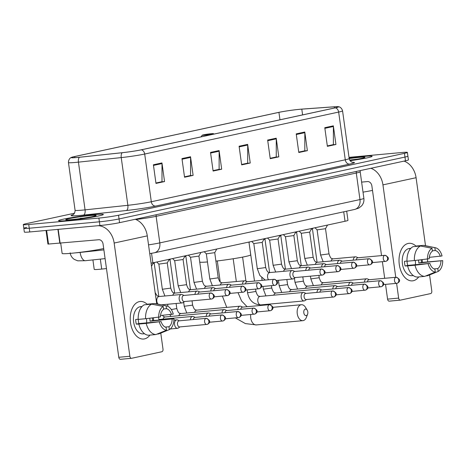 <?xml version="1.0" encoding="UTF-8"?>
<svg xmlns="http://www.w3.org/2000/svg" width="466" height="466" viewBox="0 0 466 466"><rect width="100%" height="100%" fill="white"/><g stroke="black" fill="none" stroke-linecap="round" stroke-linejoin="round"><path stroke-width="0.7" d="M106.475 268.573L101.704 269.08A14.137 0.839 172.1 0 1 99.648 269.284A14.137 0.839 172.1 0 1 94.219 269.377L92.903 259.906M346.687 211.174L347.956 220.331A14.137 0.839 172.1 0 1 345.032 221.263L152.86 262.841A14.137 0.839 172.1 0 1 151.077 263.208M26.743 227.391A14.137 0.839 -7.9 0 0 23.818 228.317L24.337 232.045A14.137 0.839 -7.9 0 0 29.772 231.957L99.916 225.538A14.137 0.839 -7.9 0 0 119.564 222.672L405.49 160.799A14.137 0.839 -7.9 0 0 408.42 159.867L407.901 156.139A14.137 0.839 -7.9 0 1 404.977 157.071A14.137 0.839 -7.9 0 0 407.901 156.139L407.383 152.411A14.137 0.839 -7.9 0 0 401.954 152.504L349.011 157.345M74.49 213.218L26.23 223.663A14.137 0.839 -7.9 0 0 23.3 224.589A14.137 0.839 -7.9 0 0 28.735 224.501L98.885 218.082L99.398 221.81A14.137 0.839 -7.9 0 0 119.046 218.944L404.977 157.071L119.046 218.944A14.137 0.839 -7.9 0 1 99.398 221.81L29.253 228.229L99.398 221.81L99.916 225.538M23.818 228.317A14.137 0.839 -7.9 0 0 29.253 228.229A14.137 0.839 -7.9 0 1 23.818 228.317L23.3 224.589M67.238 220.552A22.618 1.34 -7.9 0 0 90.899 217.418A22.618 1.34 -7.9 0 0 103.353 214.476A22.618 1.34 -7.9 0 0 94.656 214.616A22.618 1.34 -7.9 0 0 70.995 217.744A22.618 1.34 -7.9 0 0 58.541 220.692A22.618 1.34 -7.9 0 0 67.238 220.552A22.618 1.34 -7.9 0 0 90.899 217.418A22.618 1.34 -7.9 0 0 103.353 214.476A22.618 1.34 -7.9 0 0 94.656 214.616A22.618 1.34 -7.9 0 0 70.995 217.744A22.618 1.34 -7.9 0 0 58.541 220.692A22.618 1.34 -7.9 0 0 67.238 220.552M350.094 160.723A22.618 1.34 -7.9 0 0 372.142 156.308A22.618 1.34 -7.9 0 0 363.451 156.454A22.618 1.34 -7.9 0 0 349.121 158.149A22.618 1.34 -7.9 0 1 363.451 156.454A22.618 1.34 -7.9 0 1 372.142 156.308A22.618 1.34 -7.9 0 1 350.094 160.723M77.368 157.45A15.081 0.897 172.1 0 1 71.572 157.549A15.081 0.897 172.1 0 1 74.694 156.553L278.93 112.358A15.081 0.897 172.1 0 1 301.799 109.143L334.32 106.807A15.081 0.897 172.1 0 1 338.2 106.871A15.081 0.897 172.1 0 1 335.077 107.867L141.116 149.836A15.081 0.897 172.1 0 1 122.354 152.679L79.558 157.234A15.081 0.897 172.1 0 1 77.368 157.45M77.14 157.502A15.46 0.915 -7.9 0 0 79.383 157.281L122.179 152.72A15.46 0.915 -7.9 0 0 141.414 149.807L335.374 107.838A15.46 0.915 -7.9 0 0 338.229 106.679A15.46 0.915 -7.9 0 0 334.594 106.755L302.073 109.091A15.46 0.915 -7.9 0 0 278.633 112.388L74.397 156.582A15.46 0.915 -7.9 0 0 71.49 157.368A15.46 0.915 -7.9 0 0 77.14 157.502M98.885 218.082A14.137 0.839 -7.9 0 0 118.527 215.216L404.459 153.343A14.137 0.839 -7.9 0 0 407.383 152.411M304.787 132.018L307.374 150.658L298.805 152.51L296.219 133.876L304.787 132.018A3.769 2.959 -102.2 0 1 304.834 132.67L296.306 134.517M333.353 125.837L335.939 144.477L327.371 146.33L324.785 127.69L333.353 125.837A3.769 2.959 -102.2 0 1 333.394 126.49L324.872 128.336M219.096 150.565L221.682 169.199L213.108 171.057L210.521 152.417L219.096 150.565A3.769 2.959 -102.2 0 1 219.137 151.211L210.615 153.058M190.53 156.745L193.116 175.379L184.548 177.237L181.961 158.597L190.53 156.745A3.769 2.959 -102.2 0 1 190.577 157.397L182.049 159.238M161.964 162.925L164.55 181.565L155.982 183.418L153.396 164.778L161.964 162.925A3.769 2.959 -102.2 0 1 162.011 163.578L153.483 165.418M276.221 138.198L278.808 156.838L270.239 158.69L267.653 140.056L276.221 138.198A3.769 2.959 -102.2 0 1 276.268 138.851L267.74 140.697M247.656 144.378L250.242 163.018L241.673 164.877L239.087 146.237L247.656 144.378A3.769 2.959 -102.2 0 1 247.702 145.031L239.18 146.877M304.415 150.885L298.753 152.155M332.98 144.699L327.318 145.975M218.717 169.426L213.061 170.696M190.157 175.606L184.495 176.876M161.591 181.787L155.929 183.056M275.849 157.065L270.187 158.335M247.283 163.246L241.627 164.515M250.242 163.018L247.289 163.292M241.621 164.469L247.685 163.158L247.702 145.031M278.808 156.838L275.855 157.106M270.181 158.289L276.251 156.978L276.268 138.851M164.55 181.565L161.597 181.833M155.924 183.016L161.993 181.699L162.011 163.578M193.116 175.379L190.163 175.653M184.489 176.835L190.559 175.519L190.577 157.397M221.682 169.199L218.729 169.473M213.055 170.649L219.119 169.339L219.137 151.211M335.939 144.477L332.986 144.745M327.313 145.928L333.376 144.617L333.394 126.49M307.374 150.658L304.42 150.926M298.747 152.108L304.816 150.798L304.834 132.67M60.714 243.211L62.135 253.44A23.562 1.398 -7.9 0 0 71.193 253.288A23.562 1.398 -7.9 0 0 103.702 248.564M71.636 219.597A15.361 0.909 -7.9 0 0 87.299 217.54A15.361 0.909 -7.9 0 0 96.147 215.531A15.361 0.909 -7.9 0 0 90.258 215.566A15.361 0.909 -7.9 0 0 73.785 217.762A15.361 0.909 -7.9 0 0 65.764 219.742A15.361 0.909 -7.9 0 0 71.636 219.597M88.726 217.296L81.731 218.391M80.245 218.333L83.571 218.129M144.518 338.893A18.85 11.638 -95.2 0 1 130.503 322.722A18.85 11.638 -95.2 0 1 139.346 301.613A18.85 11.638 -95.2 0 1 147.163 304.263A18.85 11.638 -95.2 0 0 140.214 301.479A18.85 11.638 -95.2 0 0 139.346 301.613A18.85 11.638 -95.2 0 0 130.416 322.018A18.85 11.638 -95.2 0 0 143.644 339.027A18.85 11.638 -95.2 0 0 144.518 338.893A18.85 11.638 -95.2 0 0 149.93 335.089A18.85 11.638 -95.2 0 1 144.518 338.893M98.087 225.707A18.85 14.79 77.8 0 1 114.153 243.042L129.863 356.269A2.359 1.456 84.8 0 0 131.505 358.307A2.359 1.456 84.8 0 0 131.616 358.29L161.894 351.737A2.359 1.456 84.8 0 0 162.995 349.098L160.776 333.108M135.239 219.276A18.85 14.79 77.8 0 1 147.285 235.872L156.722 303.884M153.366 317.859A18.85 11.638 -95.2 0 1 153.611 320.526A18.85 11.638 -95.2 0 0 153.366 317.859M158.58 317.282L158.947 319.892M131.395 358.307L120.537 359.303A2.359 1.456 -95.2 0 1 120.432 359.321A2.359 1.456 -95.2 0 1 118.789 357.282L103.073 244.056A4.712 3.699 -102.2 0 0 98.734 239.734L47.928 244.091L46.035 230.466M138.192 319.257L135.664 319.484A13.665 8.435 -95.2 0 0 136.311 324.144L138.845 324.056A15.553 9.6 -95.2 0 0 148.52 335.223L155.9 334.547L166.519 330.219L166.123 327.353A9.425 5.819 -95.2 0 1 161.09 321.552L138.938 323.579A9.425 5.819 84.8 0 1 138.291 319.391M145.578 318.721L160.444 316.892A9.425 5.819 -95.2 0 1 163.618 309.308L163.216 306.442L151.683 304.147L144.297 304.822A15.553 9.6 -95.2 0 0 138.198 319.396L145.578 318.721A15.553 9.6 -95.2 0 1 151.683 304.147M144.518 333.738L143.173 333.86A13.665 8.435 -95.2 0 1 133.579 321.534A13.665 8.435 -95.2 0 1 140.056 306.739A13.665 8.435 -95.2 0 1 140.685 306.645L142.031 306.517M152.388 317.969A13.665 8.435 -95.2 0 1 152.627 320.614L173.911 318.773A12.25 7.567 -95.2 0 1 169.374 329.602L168.977 326.736L165.244 327.08M163.566 308.958L166.473 308.69L166.077 305.824L154.537 303.529L147.157 304.205L147.204 304.554M154.537 303.529A15.553 9.6 -95.2 0 1 155.58 303.651L166.578 305.9A12.25 7.567 -95.2 0 1 173.265 314.113L160.537 315.499M157.036 334.087L158.76 333.924L169.374 329.602M158.685 317.27A12.25 7.567 -95.2 0 1 163.216 306.442M166.077 305.824A12.25 7.567 -95.2 0 1 166.578 305.9M166.473 308.69A9.425 5.819 -95.2 0 1 171.505 314.498M149.772 318.261A9.425 5.819 84.8 0 1 150 321.185L173.911 318.773M172.152 319.158A9.425 5.819 -95.2 0 1 168.977 326.736M141.938 306.622A13.665 8.435 -95.2 0 0 140.872 307.047L141.623 306.978M155.9 334.547A15.553 9.6 -95.2 0 1 146.225 323.381L161.09 321.552M138.845 324.056L146.225 323.381M166.519 330.219A12.25 7.567 -95.2 0 1 159.331 321.93M146.458 318.627A9.425 5.819 -95.2 0 1 146.586 322.874M136.311 324.144L138.938 323.579M150 321.185L152.627 320.614M306.261 315.61A3.297 2.039 84.8 0 0 307.589 314.241A3.297 2.039 84.8 0 0 307.216 310.17A3.297 2.039 84.8 0 0 305.358 309.086A3.297 2.039 84.8 0 0 303.809 312.785A3.297 2.039 84.8 0 0 306.261 315.61M307.589 314.241L306.436 317.282A8.009 4.945 -95.2 0 1 303.22 320.608A8.009 4.945 -95.2 0 1 302.848 320.666A8.009 4.945 -95.2 0 1 297.226 313.437A8.009 4.945 -95.2 0 1 301.019 304.764A8.009 4.945 -95.2 0 1 301.391 304.712A8.009 4.945 -95.2 0 1 305.533 307.391L307.216 310.17M211.273 133.707A5.656 0.338 -7.9 0 0 205.506 134.464A5.656 0.338 -7.9 0 0 202.25 135.204A5.656 0.338 -7.9 0 0 204.417 135.192A5.656 0.338 -7.9 0 0 210.481 134.383A5.656 0.338 -7.9 0 0 213.434 133.655A5.656 0.338 -7.9 0 0 211.273 133.707M199.751 262.16A25.921 1.538 -7.9 0 0 207.457 261.956M215.904 261.111A25.921 1.538 -7.9 0 0 250.714 254.832L248.943 242.052M179.404 320.806L177.639 320.02A4.241 2.615 84.8 0 0 176.765 319.868A4.241 2.615 84.8 0 0 176.567 319.897A4.241 2.615 84.8 0 0 174.581 324.645A4.241 2.615 84.8 0 0 177.534 328.314A4.241 2.615 84.8 0 0 177.732 328.285A4.241 2.615 84.8 0 0 178.367 328L179.958 326.911M179.229 320.829A3.064 1.893 84.8 0 0 179.084 320.835A3.064 1.893 84.8 0 0 178.944 320.858A3.064 1.893 84.8 0 0 177.505 324.289A3.064 1.893 84.8 0 0 179.643 326.934A3.064 1.893 84.8 0 0 179.783 326.916M195.225 317.381L193.46 316.595A4.241 2.615 84.8 0 0 192.586 316.443A4.241 2.615 84.8 0 0 192.394 316.472A4.241 2.615 84.8 0 0 190.355 319.804M195.05 317.41A3.064 1.893 84.8 0 0 194.91 317.41A3.064 1.893 84.8 0 0 194.771 317.433A3.064 1.893 84.8 0 0 193.332 319.53M211.051 313.956L209.286 313.169A4.241 2.615 84.8 0 0 208.413 313.018A4.241 2.615 84.8 0 0 208.215 313.047A4.241 2.615 84.8 0 0 206.182 316.379M210.877 313.985A3.064 1.893 84.8 0 0 210.737 313.985A3.064 1.893 84.8 0 0 210.591 314.008A3.064 1.893 84.8 0 0 209.158 316.105M153.04 263.488L154.199 263.156L154.578 262.475M226.878 310.537L225.113 309.744A4.241 2.615 84.8 0 0 224.239 309.593A4.241 2.615 84.8 0 0 224.041 309.622A4.241 2.615 84.8 0 0 222.002 312.954M226.703 310.56A3.064 1.893 84.8 0 0 226.558 310.566A3.064 1.893 84.8 0 0 226.418 310.583A3.064 1.893 84.8 0 0 224.979 312.686M168.861 260.063L170.026 259.725L174.663 293.114M242.699 307.111L240.934 306.325A4.241 2.615 84.8 0 0 240.06 306.168A4.241 2.615 84.8 0 0 239.868 306.197A4.241 2.615 84.8 0 0 237.829 309.535M242.53 307.135A3.064 1.893 84.8 0 0 242.384 307.141A3.064 1.893 84.8 0 0 242.244 307.158A3.064 1.893 84.8 0 0 240.805 309.261M184.687 256.638L185.852 256.3L190.483 289.689M305.999 293.411L304.234 292.625A4.241 2.615 84.8 0 0 303.36 292.473A4.241 2.615 84.8 0 0 303.162 292.502A4.241 2.615 84.8 0 0 301.176 297.25A4.241 2.615 84.8 0 0 304.135 300.92A4.241 2.615 84.8 0 0 304.327 300.89A4.241 2.615 84.8 0 0 304.962 300.611L306.558 299.516M305.824 293.434A3.064 1.893 84.8 0 0 305.684 293.44A3.064 1.893 84.8 0 0 305.545 293.464A3.064 1.893 84.8 0 0 304.106 296.894A3.064 1.893 84.8 0 0 306.244 299.545A3.064 1.893 84.8 0 0 306.383 299.522M249.03 242.681L254.488 281.074M321.825 289.986L320.06 289.2A4.241 2.615 84.8 0 0 319.187 289.048A4.241 2.615 84.8 0 0 318.989 289.077A4.241 2.615 84.8 0 0 316.956 292.409M321.651 290.015A3.064 1.893 84.8 0 0 321.505 290.015A3.064 1.893 84.8 0 0 321.365 290.038A3.064 1.893 84.8 0 0 319.926 292.135M263.814 239.512L264.973 239.175L269.61 272.563M337.646 286.567L335.881 285.775A4.241 2.615 84.8 0 0 335.007 285.623A4.241 2.615 84.8 0 0 334.815 285.652A4.241 2.615 84.8 0 0 332.776 288.984M337.477 286.59A3.064 1.893 84.8 0 0 337.332 286.59A3.064 1.893 84.8 0 0 337.192 286.613A3.064 1.893 84.8 0 0 335.753 288.716M279.635 236.093L280.8 235.755L285.431 269.144M353.473 283.142L351.708 282.349A4.241 2.615 84.8 0 0 350.834 282.198A4.241 2.615 84.8 0 0 350.642 282.227A4.241 2.615 84.8 0 0 348.603 285.559M353.298 283.165A3.064 1.893 84.8 0 0 353.158 283.171A3.064 1.893 84.8 0 0 353.018 283.188A3.064 1.893 84.8 0 0 351.58 285.291M295.461 232.668L296.626 232.33L301.257 265.719M369.299 279.716L367.534 278.93A4.241 2.615 84.8 0 0 366.66 278.773A4.241 2.615 84.8 0 0 366.462 278.802A4.241 2.615 84.8 0 0 364.429 282.14M369.124 279.74A3.064 1.893 84.8 0 0 368.985 279.746A3.064 1.893 84.8 0 0 368.839 279.763A3.064 1.893 84.8 0 0 367.4 281.866M311.288 229.243L312.447 228.905M184.029 295.427L182.264 294.634A4.241 2.615 84.8 0 0 181.391 294.483A4.241 2.615 84.8 0 0 179.206 299.259A4.241 2.615 84.8 0 0 182.165 302.929A4.241 2.615 84.8 0 0 182.992 302.62L184.588 301.525M183.854 295.45A3.064 1.893 84.8 0 0 183.715 295.456A3.064 1.893 84.8 0 0 183.569 295.473A3.064 1.893 84.8 0 0 182.136 298.904A3.064 1.893 84.8 0 0 184.274 301.554A3.064 1.893 84.8 0 0 184.414 301.531M162.349 289.27L158.859 264.111L167.259 262.94L170.754 288.105L162.349 289.27L164.906 295.992M199.856 292.001L198.091 291.209A4.241 2.615 84.8 0 0 197.217 291.058A4.241 2.615 84.8 0 0 194.98 294.419M199.681 292.025A3.064 1.893 84.8 0 0 199.535 292.031A3.064 1.893 84.8 0 0 199.396 292.048A3.064 1.893 84.8 0 0 197.957 294.151M174.68 260.68L183.086 259.515M215.676 288.576L213.911 287.79A4.241 2.615 84.8 0 0 213.038 287.633A4.241 2.615 84.8 0 0 210.807 291M215.508 288.6A3.064 1.893 84.8 0 0 215.362 288.605A3.064 1.893 84.8 0 0 215.222 288.629A3.064 1.893 84.8 0 0 213.783 290.726M194.002 282.419L190.507 257.261L198.912 256.09L202.401 281.254L194.002 282.419L196.559 289.141M231.503 285.151L229.738 284.365A4.241 2.615 84.8 0 0 228.864 284.208A4.241 2.615 84.8 0 0 226.633 287.574M231.328 285.175A3.064 1.893 84.8 0 0 231.188 285.18A3.064 1.893 84.8 0 0 231.049 285.204A3.064 1.893 84.8 0 0 229.61 287.301M209.822 278.994L206.333 253.836L214.733 252.665L218.228 277.829L209.822 278.994L212.38 285.716M247.33 281.726L245.565 280.94A4.241 2.615 84.8 0 0 244.691 280.782A4.241 2.615 84.8 0 0 242.46 284.149M247.155 281.749A3.064 1.893 84.8 0 0 247.009 281.755A3.064 1.893 84.8 0 0 246.869 281.779A3.064 1.893 84.8 0 0 245.431 283.876M257.296 268.725L253.807 243.567L262.207 242.396L265.702 267.554L257.296 268.725L259.9 275.511L265.247 280.089M294.803 271.457L293.038 270.664A4.241 2.615 84.8 0 0 292.165 270.513A4.241 2.615 84.8 0 0 289.98 275.29A4.241 2.615 84.8 0 0 292.939 278.959A4.241 2.615 84.8 0 0 293.766 278.651L295.362 277.555M294.629 271.48A3.064 1.893 84.8 0 0 294.489 271.48A3.064 1.893 84.8 0 0 294.343 271.503A3.064 1.893 84.8 0 0 292.91 274.934A3.064 1.893 84.8 0 0 295.042 277.585A3.064 1.893 84.8 0 0 295.188 277.561M273.123 265.3L269.633 240.141L278.033 238.971L281.522 264.135L273.123 265.3L275.68 272.022M310.63 268.032L308.865 267.239A4.241 2.615 84.8 0 0 307.991 267.088A4.241 2.615 84.8 0 0 305.754 270.449M310.455 268.055A3.064 1.893 84.8 0 0 310.309 268.061A3.064 1.893 84.8 0 0 310.17 268.078A3.064 1.893 84.8 0 0 308.731 270.181M285.454 236.711L293.86 235.546M326.45 264.606L324.685 263.82A4.241 2.615 84.8 0 0 323.812 263.663A4.241 2.615 84.8 0 0 321.581 267.03M326.276 264.63A3.064 1.893 84.8 0 0 326.136 264.636A3.064 1.893 84.8 0 0 325.996 264.653A3.064 1.893 84.8 0 0 324.557 266.756M304.77 258.449L301.281 233.291L309.68 232.12L313.175 257.284L304.77 258.449L307.333 265.171M342.277 261.181L340.512 260.395A4.241 2.615 84.8 0 0 339.638 260.238A4.241 2.615 84.8 0 0 337.407 263.605M342.102 261.205A3.064 1.893 84.8 0 0 341.962 261.21A3.064 1.893 84.8 0 0 341.817 261.234A3.064 1.893 84.8 0 0 340.378 263.331M320.596 255.024L317.107 229.866L325.507 228.695L329.002 253.859L320.596 255.024L323.154 261.746M358.104 257.756L356.339 256.97A4.241 2.615 84.8 0 0 355.465 256.813A4.241 2.615 84.8 0 0 353.228 260.179M357.929 257.78A3.064 1.893 84.8 0 0 357.783 257.785A3.064 1.893 84.8 0 0 357.643 257.809A3.064 1.893 84.8 0 0 356.205 259.906M413.307 280.73A18.85 11.638 -95.2 0 1 399.298 264.56A18.85 11.638 -95.2 0 1 408.134 243.45A18.85 11.638 -95.2 0 1 415.957 246.1A18.85 11.638 -95.2 0 0 409.002 243.316A18.85 11.638 -95.2 0 0 408.134 243.45A18.85 11.638 -95.2 0 0 399.205 263.855A18.85 11.638 -95.2 0 0 412.439 280.858A18.85 11.638 -95.2 0 0 413.307 280.73A18.85 11.638 -95.2 0 0 418.724 276.926A18.85 11.638 -95.2 0 1 413.307 280.73M370.895 168.284A18.85 14.79 77.8 0 1 382.941 184.874L395.768 277.293M404.028 161.114A18.85 14.79 77.8 0 1 416.08 177.703L425.516 245.722M422.155 259.696A18.85 11.638 -95.2 0 1 422.4 262.358A18.85 11.638 -95.2 0 0 422.155 259.696M396.607 283.369L398.651 298.106A2.359 1.456 84.8 0 0 400.3 300.145A2.359 1.456 84.8 0 0 400.405 300.127L430.683 293.574A2.359 1.456 84.8 0 0 431.79 290.935L429.57 274.94M427.374 259.119L427.736 261.729M400.189 300.145L389.331 301.141A2.359 1.456 -95.2 0 1 389.221 301.158A2.359 1.456 -95.2 0 1 387.578 299.12L385.533 284.382M384.689 278.307L382.382 261.688M381.543 255.613L371.868 185.887A4.712 3.699 -102.2 0 0 367.528 181.565L361.622 182.107M406.981 261.088L404.453 261.321A13.665 8.435 -95.2 0 0 405.1 265.981L407.633 265.894A15.553 9.6 -95.2 0 0 417.309 277.054L424.695 276.379L435.308 272.057L434.912 269.191A9.425 5.819 -95.2 0 1 429.879 263.383L407.727 265.41A9.425 5.819 84.8 0 1 407.08 261.228M414.373 260.558L429.233 258.729A9.425 5.819 -95.2 0 1 432.407 251.145L432.011 248.279L420.478 245.984L413.092 246.66A15.553 9.6 -95.2 0 0 406.987 261.234L414.373 260.558A15.553 9.6 -95.2 0 1 420.478 245.984M413.313 275.575L411.967 275.697A13.665 8.435 -95.2 0 1 402.374 263.372A13.665 8.435 -95.2 0 1 408.845 248.576A13.665 8.435 -95.2 0 1 409.474 248.477L410.82 248.355M421.177 259.807A13.665 8.435 -95.2 0 1 421.421 262.451L442.7 260.611A12.25 7.567 -95.2 0 1 438.168 271.439L437.766 268.573L434.032 268.917M432.361 250.795L435.267 250.527L434.865 247.662L423.332 245.366L415.946 246.042L415.998 246.392M423.332 245.366A15.553 9.6 -95.2 0 1 424.369 245.489L435.372 247.737A12.25 7.567 -95.2 0 1 442.053 255.951L429.326 257.337M425.825 275.919L427.549 275.761L438.168 271.439M427.479 259.108A12.25 7.567 -95.2 0 1 432.011 248.279M434.865 247.662A12.25 7.567 -95.2 0 1 435.372 247.737M435.267 250.527A9.425 5.819 -95.2 0 1 440.294 256.335M418.561 260.092A9.425 5.819 84.8 0 1 418.788 263.016L442.7 260.611M440.941 260.995A9.425 5.819 -95.2 0 1 437.766 268.573M410.727 248.46A13.665 8.435 -95.2 0 0 409.661 248.885L410.412 248.815M424.695 276.379A15.553 9.6 -95.2 0 1 415.02 265.218L429.879 263.383M407.633 265.894L415.02 265.218M435.308 272.057A12.25 7.567 -95.2 0 1 428.126 263.768M415.253 260.459A9.425 5.819 -95.2 0 1 415.375 264.711M405.1 265.981L407.727 265.41M418.788 263.016L421.421 262.451M349.82 160.327A15.361 0.909 -7.9 0 0 364.936 157.368A15.361 0.909 -7.9 0 0 359.053 157.403A15.361 0.909 -7.9 0 0 349.18 158.58M357.521 159.133L349.826 160.059M349.739 160.199L350.525 160.228M363.014 192.138A23.562 1.398 -7.9 0 0 372.491 190.396M349.698 160.123L352.366 159.96M100.324 259.119L101.704 269.08M151.543 253.329L152.86 262.841M343.722 211.814L345.032 221.263M75.364 252.869A18.85 1.118 -7.9 0 0 77.391 252.7A18.85 1.118 -7.9 0 0 80.129 252.426L80.117 252.316M119.564 222.672L118.527 215.216M29.772 231.957L28.735 224.501M405.49 160.799L404.459 153.343M148.532 244.866A18.85 1.118 -7.9 0 0 159.809 242.891L156.122 216.329A18.85 1.118 172.1 0 1 135.862 219.515M105.095 258.613L85.47 260.698A9.425 4.444 -96.1 0 1 80.129 252.426L103.883 249.898M354.579 209.461A9.425 7.392 -102.2 0 0 359.973 199.576A18.85 1.118 -7.9 0 0 363.876 198.335C364.214 201.155 363.474 203.654 361.657 205.832L358.768 208.104L354.579 209.461L154.421 252.776A9.425 7.392 -102.2 0 0 159.809 242.891L359.973 199.576L356.286 173.014L156.122 216.329A2.359 1.847 77.8 0 1 156.395 214.698M363.876 198.335L360.189 171.773A18.85 1.118 172.1 0 1 356.286 173.014A2.359 1.847 77.8 0 1 356.56 171.389M74.694 156.553L74.845 157.654M335.374 107.838A4.712 3.699 77.8 0 1 338.654 112.067L144.693 154.036A18.85 1.118 172.1 0 1 121.236 157.59L78.439 162.145A18.85 1.118 172.1 0 1 75.702 162.418A18.85 1.118 172.1 0 1 68.455 162.541L75.078 210.253A18.85 1.118 -7.9 0 0 82.325 210.137A18.85 1.118 -7.9 0 0 85.062 209.863L127.859 205.302A18.85 1.118 -7.9 0 0 151.31 201.755L345.277 159.78A18.85 1.118 -7.9 0 0 349.18 158.545C350.024 162.273 353.327 162.547 352.669 162.349M79.383 157.281A4.712 2.225 -96.1 0 0 78.439 162.145L85.062 209.863A4.712 2.225 83.9 0 1 83.536 215.071A23.562 1.398 172.1 0 1 73.069 214.698M352.319 162.273A23.562 1.398 172.1 0 1 349.611 164.102L155.65 206.077A4.712 3.699 -102.2 0 1 151.31 201.755L144.693 154.036A4.712 3.699 -102.2 0 0 141.414 149.807M338.229 106.679C338.06 106.615 341.392 106.667 342.557 110.826A18.85 1.118 172.1 0 1 338.654 112.067L345.277 159.78A4.712 3.699 -102.2 0 0 349.611 164.102M155.65 206.077A23.562 1.398 172.1 0 1 126.333 210.516A4.712 2.225 83.9 0 0 127.859 205.302L121.236 157.59A4.712 2.225 -96.1 0 1 122.179 152.72M126.333 210.516L83.536 215.071M334.32 106.807L334.483 107.996M301.799 109.143L302.597 114.892M278.93 112.358L279.961 119.791M147.285 235.872L114.153 243.042M58.203 229.354L60.131 243.264M118.789 357.282L129.863 356.269M59.834 243.287L57.901 229.383M46.635 230.414L48.534 244.097M250.743 314.503A8.009 4.945 84.8 0 0 256.329 324.924L302.848 320.666M206.042 318.377A3.064 1.893 84.8 0 0 204.591 321.691A3.064 1.893 84.8 0 0 206.741 324.458A3.064 1.893 84.8 0 0 206.887 324.435A3.064 2.406 77.8 0 0 207.114 324.4A3.064 2.406 77.8 0 0 208.861 321.185A3.064 2.406 -102.2 0 0 206.042 318.377A3.064 1.893 84.8 0 1 206.188 318.354L179.084 320.835M221.868 314.952A3.064 1.893 84.8 0 0 220.418 318.272A3.064 1.893 84.8 0 0 222.567 321.033A3.064 1.893 84.8 0 0 222.707 321.01A3.064 2.406 77.8 0 0 222.934 320.975A3.064 2.406 77.8 0 0 224.688 317.765A3.064 2.406 -102.2 0 0 221.868 314.952A3.064 1.893 84.8 0 1 222.008 314.934L194.91 317.41M237.695 311.527A3.064 1.893 84.8 0 0 236.245 314.847A3.064 1.893 84.8 0 0 238.394 317.608A3.064 1.893 84.8 0 0 238.534 317.585A3.064 2.406 77.8 0 0 238.761 317.55A3.064 2.406 77.8 0 0 240.514 314.34A3.064 2.406 -102.2 0 0 237.695 311.527A3.064 1.893 84.8 0 1 237.835 311.509L210.737 313.985M165.267 316.979A4.241 2.615 84.8 0 0 165.069 316.985A4.241 2.615 84.8 0 0 164.871 317.014A4.241 2.615 84.8 0 0 164.714 317.055A4.241 2.615 84.8 0 0 163.048 319.146M253.516 308.108A3.064 1.893 84.8 0 0 252.065 311.422A3.064 1.893 84.8 0 0 254.215 314.183A3.064 1.893 84.8 0 0 254.36 314.16A3.064 2.406 77.8 0 0 254.587 314.131A3.064 2.406 77.8 0 0 256.335 310.915A3.064 2.406 -102.2 0 0 253.516 308.108A3.064 1.893 84.8 0 1 253.661 308.084L226.558 310.566M171.29 309.564L176.8 308.556C178.758 314.428 179.544 312.936 180.895 313.56A4.241 2.615 84.8 0 0 180.697 313.589A4.241 2.615 84.8 0 0 180.534 313.63A4.241 2.615 84.8 0 0 178.868 315.721M181.088 313.554A4.241 2.615 84.8 0 0 180.895 313.56L224.239 309.593M269.342 304.682A3.064 1.893 84.8 0 0 267.892 307.997A3.064 1.893 84.8 0 0 270.041 310.758A3.064 1.893 84.8 0 0 270.181 310.74A3.064 2.406 77.8 0 0 270.408 310.705A3.064 2.406 77.8 0 0 272.161 307.49A3.064 2.406 -102.2 0 0 269.342 304.682A3.064 1.893 84.8 0 1 269.482 304.659L242.384 307.141M186.784 313.018L184.227 306.296L192.627 305.131C194.584 311.003 195.37 309.511 196.716 310.135A4.241 2.615 84.8 0 0 196.524 310.164A4.241 2.615 84.8 0 0 196.361 310.205A4.241 2.615 84.8 0 0 194.695 312.296M196.914 310.129A4.241 2.615 84.8 0 0 196.716 310.135L240.06 306.168M332.642 290.982A3.064 1.893 84.8 0 0 331.192 294.302A3.064 1.893 84.8 0 0 333.341 297.063A3.064 1.893 84.8 0 0 333.481 297.04A3.064 2.406 77.8 0 0 333.708 297.005A3.064 2.406 77.8 0 0 335.462 293.796A3.064 2.406 -102.2 0 0 332.642 290.982A3.064 1.893 84.8 0 1 332.782 290.965L305.684 293.44M249.153 292.572L255.927 291.436C257.879 297.302 258.671 295.811 260.016 296.434A4.241 2.615 84.8 0 0 259.818 296.469A4.241 2.615 84.8 0 0 259.661 296.51A4.241 2.615 84.8 0 0 257.826 301.187A4.241 2.615 84.8 0 0 260.791 304.886C253.551 304.595 249.129 300.5 247.522 292.601L249.153 292.572M260.214 296.428A4.241 2.615 84.8 0 0 260.016 296.434L303.36 292.473M348.463 287.557A3.064 1.893 84.8 0 0 347.013 290.877A3.064 1.893 84.8 0 0 349.168 293.638A3.064 1.893 84.8 0 0 349.308 293.615A3.064 2.406 77.8 0 0 349.535 293.58A3.064 2.406 77.8 0 0 351.288 290.37A3.064 2.406 -102.2 0 0 348.463 287.557A3.064 1.893 84.8 0 1 348.609 287.539L321.505 290.015M265.905 295.898L263.348 289.176L271.754 288.011C273.705 293.883 274.491 292.386 275.843 293.015A4.241 2.615 84.8 0 0 275.645 293.044A4.241 2.615 84.8 0 0 275.488 293.085A4.241 2.615 84.8 0 0 273.822 295.176M276.041 293.009A4.241 2.615 84.8 0 0 275.843 293.015L319.187 289.048M364.29 284.138A3.064 1.893 84.8 0 0 362.839 287.452A3.064 1.893 84.8 0 0 364.989 290.213A3.064 1.893 84.8 0 0 365.128 290.19A3.064 2.406 77.8 0 0 365.361 290.155A3.064 2.406 77.8 0 0 367.109 286.945A3.064 2.406 -102.2 0 0 364.29 284.138A3.064 1.893 84.8 0 1 364.429 284.114L337.332 286.59M281.732 292.473L279.175 285.751L287.574 284.586C289.532 290.458 290.318 288.961 291.664 289.59A4.241 2.615 84.8 0 0 291.471 289.619A4.241 2.615 84.8 0 0 291.308 289.66A4.241 2.615 84.8 0 0 289.642 291.751M291.862 289.584A4.241 2.615 84.8 0 0 291.664 289.59L335.007 285.623M380.116 280.713A3.064 1.893 84.8 0 0 378.666 284.027A3.064 1.893 84.8 0 0 380.815 286.788A3.064 1.893 84.8 0 0 380.955 286.771A3.064 2.406 77.8 0 0 381.182 286.736A3.064 2.406 77.8 0 0 382.935 283.52A3.064 2.406 -102.2 0 0 380.116 280.713A3.064 1.893 84.8 0 1 380.256 280.689L353.158 283.171M297.558 289.048L295.001 282.326L303.401 281.161C305.352 287.033 306.145 285.541 307.49 286.165A4.241 2.615 84.8 0 0 307.292 286.194A4.241 2.615 84.8 0 0 307.135 286.235A4.241 2.615 84.8 0 0 305.469 288.326M307.688 286.159A4.241 2.615 84.8 0 0 307.49 286.165L350.834 282.198M395.943 277.287A3.064 1.893 84.8 0 0 394.486 280.602A3.064 1.893 84.8 0 0 396.642 283.363A3.064 1.893 84.8 0 0 396.782 283.345A3.064 2.406 77.8 0 0 397.009 283.311A3.064 2.406 77.8 0 0 398.762 280.095A3.064 2.406 -102.2 0 0 395.943 277.287A3.064 1.893 84.8 0 1 396.083 277.264L368.985 279.746M313.379 285.623L310.822 278.901L319.227 277.736C321.179 283.608 321.965 282.116 323.317 282.74A4.241 2.615 84.8 0 0 323.119 282.769A4.241 2.615 84.8 0 0 322.961 282.815A4.241 2.615 84.8 0 0 321.295 284.901M323.515 282.734A4.241 2.615 84.8 0 0 323.317 282.74L366.66 278.773M210.673 292.998A3.064 1.893 84.8 0 0 209.222 296.312A3.064 1.893 84.8 0 0 211.372 299.073A3.064 1.893 84.8 0 0 211.512 299.05A3.064 2.406 77.8 0 0 211.739 299.015A3.064 2.406 77.8 0 0 213.492 295.805A3.064 2.406 -102.2 0 0 210.673 292.998A3.064 1.893 84.8 0 1 210.813 292.974L183.715 295.456M181.391 294.483L159.017 296.527A4.241 2.615 84.8 0 0 158.661 296.603A4.241 2.615 84.8 0 0 156.832 301.31A4.241 2.615 84.8 0 0 158.032 304.152M226.493 289.572A3.064 1.893 84.8 0 0 225.043 292.887A3.064 1.893 84.8 0 0 227.192 295.648A3.064 1.893 84.8 0 0 227.338 295.63A3.064 2.406 77.8 0 0 227.565 295.595A3.064 2.406 77.8 0 0 229.319 292.38A3.064 2.406 -102.2 0 0 226.493 289.572A3.064 1.893 84.8 0 1 226.639 289.549L199.535 292.031M197.217 291.058L174.843 293.102A4.241 2.615 84.8 0 0 174.488 293.178A4.241 2.615 84.8 0 0 172.822 295.269M242.32 286.147A3.064 1.893 84.8 0 0 240.87 289.462A3.064 1.893 84.8 0 0 243.019 292.223A3.064 1.893 84.8 0 0 243.159 292.205A3.064 2.406 77.8 0 0 243.386 292.17A3.064 2.406 77.8 0 0 245.139 288.955A3.064 2.406 -102.2 0 0 242.32 286.147A3.064 1.893 84.8 0 1 242.46 286.124L215.362 288.605M180.732 292.566L178.175 285.844L186.575 284.679C188.532 290.551 189.318 289.054 190.664 289.683A4.241 2.615 84.8 0 0 190.309 289.753A4.241 2.615 84.8 0 0 188.643 291.844M258.147 282.722A3.064 1.893 84.8 0 0 256.696 286.037A3.064 1.893 84.8 0 0 258.846 288.804A3.064 1.893 84.8 0 0 258.985 288.78A3.064 2.406 77.8 0 0 259.213 288.745A3.064 2.406 77.8 0 0 260.966 285.53A3.064 2.406 -102.2 0 0 258.147 282.722A3.064 1.893 84.8 0 1 258.286 282.699L231.188 285.18M228.864 284.208L206.49 286.258A4.241 2.615 84.8 0 0 206.135 286.328A4.241 2.615 84.8 0 0 204.469 288.419M273.967 279.297A3.064 1.893 84.8 0 0 272.517 282.612A3.064 1.893 84.8 0 0 274.672 285.378A3.064 1.893 84.8 0 0 274.812 285.355A3.064 2.406 77.8 0 0 275.039 285.32A3.064 2.406 77.8 0 0 276.792 282.105A3.064 2.406 -102.2 0 0 273.967 279.297A3.064 1.893 84.8 0 1 274.113 279.274L247.009 281.755M244.691 280.782L222.317 282.833A4.241 2.615 84.8 0 0 221.962 282.903A4.241 2.615 84.8 0 0 220.296 284.994M321.447 269.028A3.064 1.893 84.8 0 0 319.991 272.342A3.064 1.893 84.8 0 0 322.146 275.103A3.064 1.893 84.8 0 0 322.286 275.08A3.064 2.406 77.8 0 0 322.513 275.045A3.064 2.406 77.8 0 0 324.266 271.835A3.064 2.406 -102.2 0 0 321.447 269.028A3.064 1.893 84.8 0 1 321.587 269.004L294.489 271.48M292.165 270.513L269.791 272.558A4.241 2.615 84.8 0 0 269.435 272.633A4.241 2.615 84.8 0 0 267.606 277.34A4.241 2.615 84.8 0 0 268.498 279.792M337.267 265.603A3.064 1.893 84.8 0 0 335.817 268.917A3.064 1.893 84.8 0 0 337.967 271.678A3.064 1.893 84.8 0 0 338.112 271.661A3.064 2.406 77.8 0 0 338.339 271.626A3.064 2.406 77.8 0 0 340.087 268.41A3.064 2.406 -102.2 0 0 337.267 265.603A3.064 1.893 84.8 0 1 337.407 265.579L310.309 268.061M307.991 267.088L285.617 269.132A4.241 2.615 84.8 0 0 285.256 269.208A4.241 2.615 84.8 0 0 283.59 271.294M353.094 262.177A3.064 1.893 84.8 0 0 351.644 265.492A3.064 1.893 84.8 0 0 353.793 268.253A3.064 1.893 84.8 0 0 353.933 268.235A3.064 2.406 77.8 0 0 354.16 268.2A3.064 2.406 77.8 0 0 355.913 264.985A3.064 2.406 -102.2 0 0 353.094 262.177A3.064 1.893 84.8 0 1 353.234 262.154L326.136 264.636M291.506 268.597L288.949 261.875L297.349 260.71C299.306 266.581 300.092 265.084 301.438 265.713A4.241 2.615 84.8 0 0 301.083 265.783A4.241 2.615 84.8 0 0 299.417 267.874M368.921 258.752A3.064 1.893 84.8 0 0 367.47 262.067A3.064 1.893 84.8 0 0 369.62 264.834A3.064 1.893 84.8 0 0 369.759 264.81A3.064 2.406 77.8 0 0 369.987 264.775A3.064 2.406 77.8 0 0 371.74 261.56A3.064 2.406 -102.2 0 0 368.921 258.752A3.064 1.893 84.8 0 1 369.06 258.729L341.962 261.21M339.638 260.238L317.264 262.288A4.241 2.615 84.8 0 0 316.909 262.358A4.241 2.615 84.8 0 0 315.243 264.449M384.741 255.327A3.064 1.893 84.8 0 0 383.291 258.642A3.064 1.893 84.8 0 0 385.44 261.409A3.064 1.893 84.8 0 0 385.586 261.385A3.064 2.406 77.8 0 0 385.813 261.35A3.064 2.406 77.8 0 0 387.561 258.135A3.064 2.406 -102.2 0 0 384.741 255.327A3.064 1.893 84.8 0 1 384.887 255.304L357.783 257.785M355.465 256.813L333.091 258.863A4.241 2.615 84.8 0 0 332.736 258.933A4.241 2.615 84.8 0 0 331.07 261.024M416.08 177.703L382.941 184.874M387.578 299.12L398.651 298.106M85.47 260.698L77.764 260.838L74.286 259.399C71.968 257.797 70.587 255.607 70.145 252.817M360.189 171.773L360.352 170.568M154.421 252.776L149.749 253.632M71.49 157.368C71.636 157.263 68.45 158.219 68.455 162.541M342.557 110.826L349.18 158.545M72.754 214.867C71.933 215.228 75.049 214.576 75.078 210.253M131.505 358.307L120.432 359.321M222.369 296.091L226.744 307.385M235.353 317.888L245.349 323.585L256.329 324.924M272.802 307.327L301.391 304.712M217.307 260.943L220.22 281.918M202.25 135.204L200.974 136.882M213.434 133.655L213.981 134.068M238.033 292.683L241.615 301.019L247.102 306.71M233.181 258.741L236.344 281.551M179.643 326.934L207.114 324.4C207.929 324.324 213.032 321.231 206.188 318.354M173.888 320.13L176.765 319.868M170.276 328.979L177.534 328.314M209.415 322.239L222.934 320.975C223.75 320.899 228.858 317.806 222.008 314.934M158.894 319.525L192.586 316.443M225.235 318.814L238.761 317.55C239.576 317.474 244.685 314.381 237.835 311.509M162.319 315.336L163.869 316.711L165.069 316.985L208.413 313.018M154.205 263.15L158.836 296.533M241.062 315.389L254.587 314.131C255.403 314.049 260.506 310.956 253.661 308.084M170.958 316.443L169.909 314.643M167.644 304.257L167.935 306.378M176.101 303.483L176.8 308.556M170.026 259.737L170.405 259.049M256.888 311.964L270.408 310.705C271.229 310.63 276.332 307.531 269.482 304.659M183.651 302.166L184.227 306.296M192.033 300.844L192.627 305.131M185.847 256.312L186.231 255.624M306.244 299.545L333.708 297.005C334.524 296.929 339.632 293.836 332.782 290.965M242.6 257.098L245.931 281.103M247.143 289.869L247.522 292.601M255.601 289.101L255.927 291.436M249.147 242.611L249.531 241.924M260.791 304.886L304.135 300.92M336.009 294.844L349.535 293.58C350.35 293.504 355.459 290.411 348.609 287.539M261.758 277.707L262.125 280.375M262.97 286.45L263.348 289.176M271.428 285.675L271.754 288.011M264.973 239.186L265.352 238.505M351.836 291.419L365.361 290.155C366.177 290.079 371.28 286.986 364.429 284.114M278.418 280.287L279.175 285.751M286.87 279.513L287.574 284.586M280.8 235.767L281.179 235.08M367.662 287.994L381.182 286.736C381.998 286.66 387.106 283.561 380.256 280.689M294.425 278.196L295.001 282.326M302.807 276.874L303.401 281.161M296.621 232.342L297.005 231.654M383.483 284.569L397.009 283.311C397.824 283.235 402.933 280.136 396.083 277.264M310.443 276.175L310.822 278.901M312.826 228.229L312.447 228.917L317.084 262.294M318.901 275.4L319.227 277.736M184.274 301.554L211.739 299.015C212.554 298.939 217.663 295.846 210.813 292.974M159.017 296.527L157.159 295.823L155.161 292.619M161.358 304.834L182.165 302.929M151.502 266.255L153.465 262.713M214.04 296.854L227.565 295.595C228.381 295.52 233.489 292.421 226.639 289.549M158.865 264.117L156.757 262.003M174.843 293.102C173.492 292.479 172.705 293.976 170.754 288.105M167.259 262.952L169.292 259.288M229.866 293.429L243.386 292.17C244.207 292.095 249.31 288.996 242.46 286.124M172.583 258.578L174.686 260.692L178.175 285.844M190.664 289.683L213.038 287.633M185.119 255.863L183.08 259.527L186.575 284.679M245.687 290.003L259.213 288.745C260.028 288.67 265.137 285.576 258.286 282.699M190.512 257.267L188.41 255.152M206.49 286.258C205.145 285.635 204.353 287.126 202.401 281.254M198.906 256.102L200.939 252.438M261.513 286.578L275.039 285.32C275.855 285.244 280.963 282.151 274.113 279.274M206.339 253.842L204.236 251.727M222.317 282.833C220.966 282.21 220.179 283.701 218.228 277.829M214.733 252.677L216.766 249.013M295.042 277.585L322.513 275.045C323.328 274.969 328.437 271.876 321.587 269.004M253.813 243.572L251.71 241.452M269.791 272.558C268.439 271.934 267.653 273.425 265.702 267.554M276.798 280.439L292.939 278.959M262.207 242.407L264.239 238.743M324.814 272.884L338.339 271.626C339.155 271.55 344.257 268.451 337.407 265.579M269.639 240.147L267.531 238.033M285.617 269.132C284.266 268.509 283.479 270 281.522 264.135M278.033 238.982L280.066 235.318M340.64 269.459L354.16 268.2C354.976 268.125 360.084 265.026 353.234 262.154M283.357 234.608L285.46 236.722L288.949 261.875M301.438 265.713L323.812 263.663M293.86 235.551L297.349 260.71M293.854 235.557L295.893 231.893M356.461 266.034L369.987 264.775C370.802 264.7 375.911 261.607 369.06 258.729M301.286 233.297L299.184 231.183M317.264 262.288C315.913 261.659 315.127 263.156 313.175 257.284M309.68 232.132L311.713 228.468M372.287 262.608L385.813 261.35C386.629 261.275 391.731 258.181 384.887 255.304M317.113 229.872L315.004 227.757M333.091 258.863C331.74 258.24 330.953 259.731 329.002 253.859M325.507 228.707L327.54 225.043M400.3 300.145L389.221 301.158"/></g></svg>
